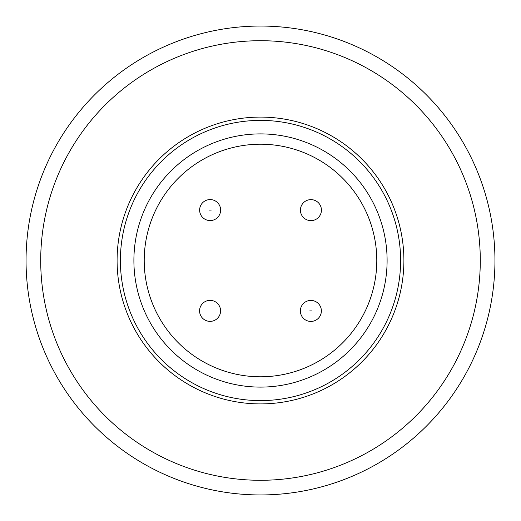 <?xml version="1.0" encoding="UTF-8"?>
<svg xmlns="http://www.w3.org/2000/svg" width="521" height="521" viewBox="0 0 521 521"><rect width="100%" height="100%" fill="white"/><g stroke="black" fill="none" stroke-linecap="round" stroke-linejoin="round"><path stroke-width="0.78" d="M310.874 321.424A10.505 10.505 0 0 1 300.37 310.926A10.505 10.505 0 0 1 310.874 300.422A10.505 10.505 0 0 1 321.372 310.926A10.505 10.505 0 0 1 310.874 321.424M210.126 220.578A10.505 10.505 0 0 1 199.628 210.074A10.505 10.505 0 0 1 210.126 199.576A10.505 10.505 0 0 1 220.63 210.074A10.505 10.505 0 0 1 210.126 220.578M260.5 26.05A234.45 234.45 0 0 1 494.95 260.5A234.45 234.45 0 0 1 260.5 494.95A234.45 234.45 0 0 1 26.05 260.5A234.45 234.45 0 0 1 260.5 26.05M260.5 40.71A219.79 219.79 0 0 1 480.29 260.5A219.79 219.79 0 0 1 260.5 480.29A219.79 219.79 0 0 1 40.71 260.5A219.79 219.79 0 0 1 260.5 40.71M260.5 120.39A140.11 140.11 0 0 1 400.61 260.5A140.11 140.11 0 0 1 260.5 400.61A140.11 140.11 0 0 1 120.39 260.5A140.11 140.11 0 0 1 260.5 120.39M260.5 387.103A126.603 126.603 0 0 1 133.897 260.5A126.603 126.603 0 0 1 260.5 133.897A126.603 126.603 0 0 1 387.103 260.5A126.603 126.603 0 0 1 260.5 387.103M260.5 144.213A116.287 116.287 0 0 1 376.787 260.5A116.287 116.287 0 0 1 260.5 376.787A116.287 116.287 0 0 1 144.213 260.5A116.287 116.287 0 0 1 260.5 144.213M310.926 220.63A10.505 10.505 0 0 0 321.424 210.126A10.505 10.505 0 0 0 310.926 199.628A10.505 10.505 0 0 0 300.422 210.126A10.505 10.505 0 0 0 310.926 220.63M210.074 321.372A10.505 10.505 0 0 0 220.578 310.874A10.505 10.505 0 0 0 210.074 300.37A10.505 10.505 0 0 0 199.576 310.874A10.505 10.505 0 0 0 210.074 321.372M126.447 311.434A143.405 143.405 0 0 1 260.5 117.095A143.405 143.405 0 0 1 394.553 209.566A143.405 143.405 0 0 1 260.5 403.905A143.405 143.405 0 0 1 126.447 311.434M311.994 310.926L309.748 310.926L311.994 310.926M211.252 210.074L209.006 210.074L211.252 210.074M300.37 310.926A10.505 10.505 0 0 1 310.874 300.422A10.505 10.505 0 0 1 321.372 310.926M199.628 210.074A10.505 10.505 0 0 1 210.126 199.576A10.505 10.505 0 0 1 220.63 210.074"/></g></svg>
